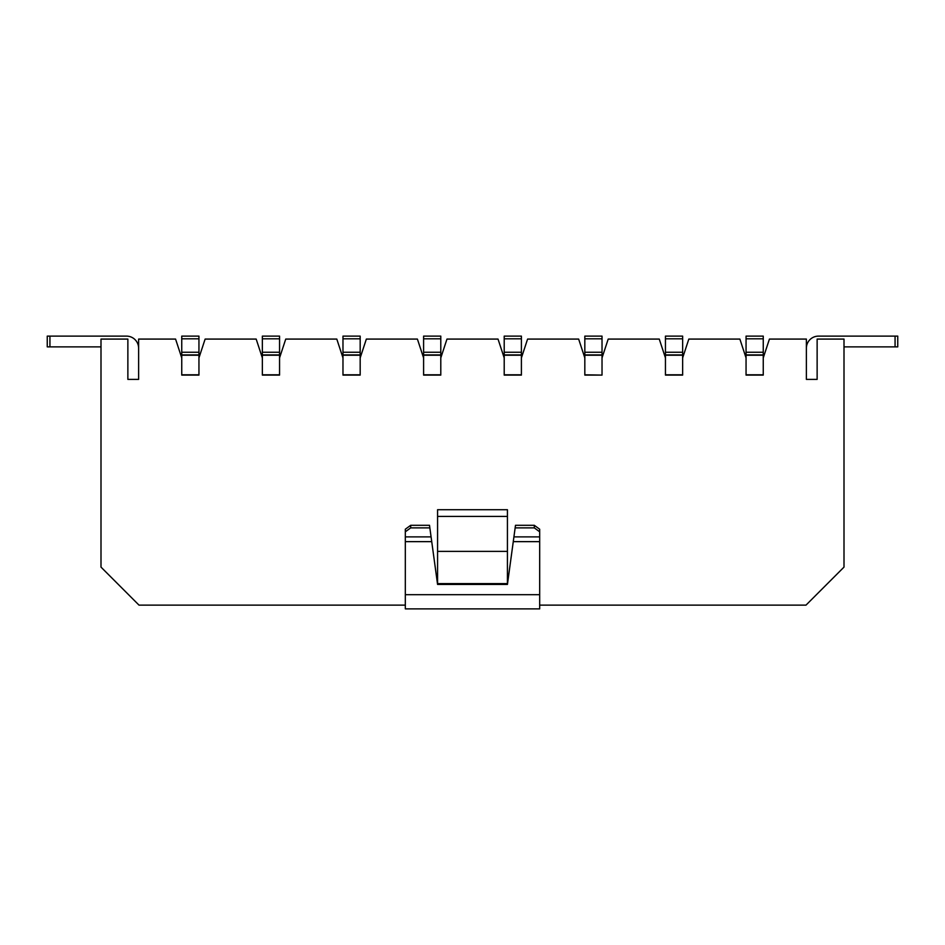 <?xml version="1.0" encoding="UTF-8"?>
<svg xmlns="http://www.w3.org/2000/svg" width="945" height="945" viewBox="0 0 945 945"><rect width="100%" height="100%" fill="white"/><g stroke="black" fill="none" stroke-linecap="round" stroke-linejoin="round"><path stroke-width="1.42" d="M763.253 336.125L763.253 354.93L746.054 354.93L746.054 336.125L763.253 336.125M844.003 346.874L897.75 346.874L897.75 336.125L818.476 336.125A12.096 12.096 0 0 0 806.38 348.221L806.38 379.394L806.38 339.078L769.431 339.078L763.253 357.895L763.253 375.094L763.253 354.93M763.253 355.214L746.054 355.214L746.054 375.094L746.054 357.895L739.876 339.078L688.822 339.078L682.644 357.895L682.644 375.094L665.445 375.094L665.445 357.895L659.256 339.078L608.202 339.078L602.024 357.895L602.024 375.094L584.825 375.094L584.825 357.895L578.647 339.078L527.593 339.078L521.404 357.895L521.404 375.094L504.205 375.094L504.205 357.895L498.027 339.078L446.973 339.078L440.795 357.895L440.795 375.094L423.596 375.094L423.596 357.895L417.406 339.078L366.353 339.078L360.175 357.895L360.175 375.094L342.976 375.094L342.976 357.895L336.798 339.078L285.744 339.078L279.555 357.895L279.555 375.094L262.356 375.094L262.356 357.895L256.178 339.078L205.124 339.078L198.946 357.895L198.946 375.094L181.747 375.094L181.747 357.895L175.569 339.078L138.62 339.078L138.62 379.394L127.87 379.394L138.62 379.394L138.62 348.221A12.096 12.096 0 0 0 126.524 336.125L49.931 336.125L49.931 346.874L100.997 346.874M763.253 375.094L746.054 375.094L763.253 375.094M682.644 336.125L682.644 354.93L665.445 354.93L665.445 336.125L682.644 336.125M682.644 355.214L665.445 355.214L665.445 375.094L682.644 375.094L682.644 354.93M602.024 336.125L602.024 354.93L584.825 354.93L584.825 336.125L602.024 336.125M602.024 374.811L602.024 354.93L584.825 354.93L584.825 375.094L602.024 375.094L584.825 374.811M521.404 336.125L521.404 354.93L504.205 354.93L504.205 336.125L521.404 336.125M521.404 355.214L504.205 355.214L504.205 375.094L521.404 375.094L521.404 354.93M440.795 336.125L440.795 354.93L423.596 354.93L423.596 336.125L440.795 336.125M440.795 355.214L423.596 355.214L423.596 375.094L440.795 375.094L440.795 354.93M360.175 336.125L360.175 354.93L342.976 354.93L342.976 336.125L360.175 336.125M360.175 355.214L342.976 355.214L342.976 375.094L360.175 375.094L360.175 354.93M279.555 336.125L279.555 354.93L262.356 354.93L262.356 336.125L279.555 336.125M279.555 355.214L262.356 355.214L262.356 375.094L279.555 375.094L279.555 354.93M49.931 346.874L47.25 346.874L47.25 336.125L49.931 336.125M127.87 348.221L127.87 379.394L127.87 339.078L100.997 339.078L100.997 567.106L138.998 605.119L405.322 605.119M806.38 379.394L817.13 379.394L806.38 379.394M817.13 348.221L817.13 379.394L817.13 339.078L844.003 339.078L844.003 567.106L806.002 605.119L539.678 605.119M410.697 525.302L429.502 525.302L437.57 584.423L507.43 584.423L515.497 525.302L534.303 525.302L539.678 529.224L539.678 608.875L405.322 608.875L405.322 529.224L410.697 525.302L410.697 527.877L405.322 531.799M539.678 531.799L534.303 527.877L534.303 525.302M429.857 527.877L410.697 527.877M534.303 527.877L515.143 527.877M198.946 336.125L198.946 354.93L181.747 354.93L181.747 336.125L198.946 336.125M198.946 355.214L181.747 355.214L181.747 375.094L198.946 375.094L198.946 354.93M507.43 516.431L507.43 583.62L437.57 583.62L437.57 509.721L507.43 509.721L507.43 516.431L437.57 516.431M507.43 551.372L437.57 551.372M198.946 375.094L181.747 375.094M279.555 375.094L262.356 375.094M360.175 375.094L342.976 375.094M763.253 352.249L746.054 352.249M763.253 338.806L746.054 338.806M763.253 374.811L746.054 374.811M682.644 352.249L665.445 352.249M682.644 338.806L665.445 338.806M682.644 374.811L665.445 374.811M602.024 352.249L584.825 352.249M602.024 338.806L584.825 338.806M602.024 355.214L584.825 355.214M521.404 352.249L504.205 352.249M521.404 338.806L504.205 338.806M521.404 374.811L504.205 374.811M440.795 352.249L423.596 352.249M440.795 338.806L423.596 338.806M440.795 374.811L423.596 374.811M360.175 352.249L342.976 352.249M360.175 338.806L342.976 338.806M360.175 374.811L342.976 374.811M279.555 352.249L262.356 352.249M279.555 338.806L262.356 338.806M279.555 374.811L262.356 374.811M895.069 336.125L895.069 346.874M539.678 594.7L405.322 594.7M431.735 541.639L405.322 541.639M539.678 541.639L513.265 541.639M431.085 536.878L405.322 536.878M539.678 536.878L513.915 536.878M198.946 352.249L181.747 352.249M198.946 338.806L181.747 338.806M198.946 374.811L181.747 374.811"/></g></svg>
